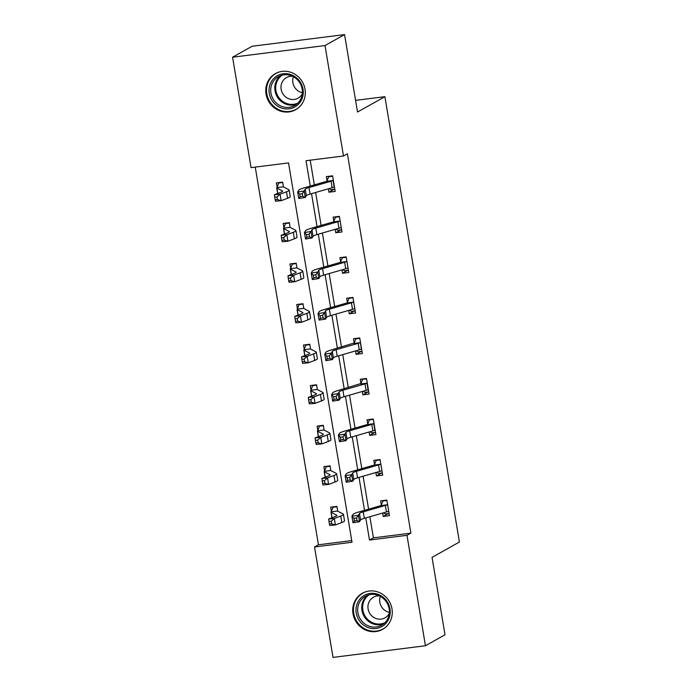 <?xml version="1.0" encoding="UTF-8"?>
<svg xmlns="http://www.w3.org/2000/svg" width="692" height="692" viewBox="0 0 692 692"><rect width="100%" height="100%" fill="white"/><g stroke="black" fill="none" stroke-linecap="round" stroke-linejoin="round"><path stroke-width="1.04" d="M305.025 89.207A20.699 19.48 60.7 0 1 295.657 109.717A20.699 19.48 60.7 0 1 266.048 94.112A20.699 19.48 60.7 0 1 275.416 73.603A20.699 19.48 60.7 0 1 305.025 89.207M391.983 608.848A20.699 19.48 60.7 0 1 382.615 629.357A20.699 19.48 60.7 0 1 353.007 613.761A20.699 19.48 60.7 0 1 362.374 593.243A20.699 19.48 60.7 0 1 391.983 608.848M232.581 57.211L252.13 46.252L344.564 34.6L357.522 112.026L384.899 96.681L459.419 542.018L432.05 557.363L445.008 634.789L425.45 645.748L333.016 657.4L314.54 546.974L352.012 542.251L288.529 162.914L251.058 167.637L232.581 57.211L325.015 45.56L343.492 155.985L306.02 160.708L310.267 186.079M255.244 167.109L318.45 544.786L314.54 546.974M384.899 96.681L355.576 100.375M318.45 544.786L351.735 540.59M337.601 510.592L336.892 506.38L330.646 507.167L331.356 511.379M330.733 470.525L324.41 471.313A9.29 1.116 -9.5 0 0 324.193 471.615A9.29 1.116 -9.5 0 0 324.34 471.771L329.894 474.66A13.269 1.6 170.5 0 1 330.101 474.885A13.269 1.6 170.5 0 1 328.328 476.027L321.884 478.457L327.541 477.93L333.977 475.499A19.904 2.396 -9.5 0 0 336.641 473.786A19.904 2.396 -9.5 0 0 336.338 473.458L330.733 470.525L330.11 465.846L323.865 466.633L324.565 470.854L326.252 466.711L327.134 466.218M324.124 430.104L323.328 425.312L317.083 426.099L317.784 430.32M317.343 389.579L316.547 384.778L310.301 385.565L311.002 389.786M310.561 349.045L309.757 344.253L303.511 345.04L304.221 349.252M303.779 308.511L302.975 303.719L296.73 304.506L297.439 308.718M296.903 267.406L296.193 263.185L289.948 263.972L290.657 268.193M290.034 227.331L283.711 228.118A9.29 1.116 -9.5 0 0 283.495 228.429A9.29 1.116 -9.5 0 0 283.642 228.585L289.195 231.465A13.269 1.6 170.5 0 1 289.403 231.69A13.269 1.6 170.5 0 1 287.63 232.832L281.186 235.263L286.843 234.744L293.287 232.313A19.904 2.396 -9.5 0 0 295.951 230.6A19.904 2.396 -9.5 0 0 295.64 230.263L290.034 227.331L289.412 222.651L283.166 223.438L283.876 227.659M283.435 186.918L282.63 182.117L276.385 182.904L277.085 187.125M369.874 516.742L373.412 537.857L410.884 533.134L347.401 153.797L343.492 155.985M310.206 160.181L314.341 184.894M315.613 192.488L321.123 225.428M322.394 233.022L327.913 265.962M329.176 273.548L334.694 306.495M335.957 314.082L341.476 347.029M342.748 354.615L348.258 387.555M349.529 395.149L355.039 428.088M356.311 435.683L361.821 468.622M363.092 476.208L368.602 509.156M382.65 513.057L383.221 516.457L389.466 515.67L386.854 500.082L380.609 500.87L381.318 505.082M375.868 472.524L376.439 475.923L382.685 475.136L380.072 459.549L373.827 460.336L374.536 464.548M369.087 431.99L369.658 435.389L375.903 434.602L373.291 419.015L367.045 419.802L367.755 424.023M362.305 391.456L362.868 394.864L369.113 394.068L366.509 378.481L360.264 379.268L360.964 383.489L362.651 379.354L366.57 378.853M355.524 350.93L356.086 354.33L362.331 353.543L359.728 337.947L353.482 338.734L354.183 342.955L355.87 338.82L359.788 338.327M348.733 310.397L349.304 313.796L355.55 313.009L352.946 297.422L346.701 298.209L347.401 302.421M341.952 269.863L342.523 273.262L348.768 272.475L346.164 256.888L339.91 257.675L340.62 261.887M335.17 229.329L335.741 232.728L341.986 231.941L339.374 216.354L333.129 217.141L333.838 221.362M328.389 188.804L328.959 192.203L335.205 191.416L332.592 175.82L326.347 176.607L327.057 180.828M344.564 34.6L325.015 45.56M410.884 533.134L406.974 535.323L425.45 645.748M365.791 517.919L369.493 540.045L406.974 535.323M311.53 193.665L317.048 226.604M318.311 234.199L323.83 267.138M325.102 274.733L330.612 307.672M331.883 315.258L337.393 348.206M338.665 355.792L344.175 388.74M345.446 396.326L350.956 429.265M352.228 436.86L357.738 469.799M359.01 477.385L364.528 510.333M373.412 537.857L369.493 540.045M388.446 513.525L383.221 516.457M381.664 472.991L376.439 475.923M374.882 432.465L369.658 435.389M368.101 391.932L362.868 394.864M361.319 351.398L356.086 354.33M354.529 310.864L349.304 313.796M347.747 270.33L342.523 273.262M340.966 229.805L335.741 232.728M334.184 189.271L328.959 192.203M383.437 512.833L385.176 513.94L389.094 513.447M383.878 500.454L383.005 500.947L386.923 500.454M387.563 504.295L387.338 504.771A9.29 1.116 170.5 0 1 385.332 505.471L363.265 511.846A13.269 1.6 -9.5 0 0 359.468 513.49L358.447 515.237L359.537 521.733L353.015 522.745L351.925 516.249L352.937 514.502A19.904 2.396 170.5 0 1 358.638 512.028L381.015 505.567L383.005 500.947M356.986 520.548L356.553 517.953L353.941 518.36L354.373 520.955L356.986 520.548L359.537 521.733L360.549 519.986A13.269 1.6 -9.5 0 1 364.347 518.334L386.421 511.968A9.29 1.116 170.5 0 0 388.428 511.267L388.757 511.449M387.338 504.771L381.015 505.567M353.941 518.36L351.925 516.249L358.447 515.237L356.553 517.953M354.373 520.955L353.015 522.745M333.916 506.752L333.034 507.245L336.952 506.752M331.191 511.846A9.29 1.116 -9.5 0 0 330.975 512.149A9.29 1.116 -9.5 0 0 331.122 512.305L336.675 515.194A13.269 1.6 170.5 0 1 336.883 515.419A13.269 1.6 170.5 0 1 335.11 516.561L328.665 518.991L334.322 518.464L340.758 516.033A19.904 2.396 -9.5 0 0 343.431 514.32A19.904 2.396 -9.5 0 0 343.12 513.992L337.514 511.059L331.191 511.846L333.034 507.245M331.234 521.214L328.977 521.431L329.409 524.026L331.676 523.818L331.234 521.214L334.322 518.464L335.404 524.96L341.848 522.529A19.904 2.396 -9.5 0 0 344.512 520.817L343.431 514.32M337.514 511.059L337.584 510.627M331.676 523.818L335.404 524.96L329.755 525.487L329.409 524.026M328.977 521.431L328.665 518.991M362.15 596.824A17.914 16.859 60.7 0 1 386.257 600.345A17.914 16.859 60.7 0 1 384.095 625.075A17.914 16.859 60.7 0 1 359.978 621.563A17.914 16.859 60.7 0 1 362.15 596.824M383.671 623.812A16.582 15.613 -119.3 0 0 386.439 601.979A16.582 15.613 -119.3 0 0 365.402 596.262A16.582 15.613 -119.3 0 0 363.352 597.654A16.582 15.613 -119.3 0 0 360.575 619.487A16.582 15.613 -119.3 0 0 381.621 625.196A16.582 15.613 -119.3 0 0 383.671 623.812M379.476 595.916A11.807 11.115 -119.3 0 0 373.446 597.231A11.807 11.115 -119.3 0 0 371.985 598.217A11.807 11.115 -119.3 0 0 370.012 613.769A11.807 11.115 -119.3 0 0 384.994 617.835A11.807 11.115 -119.3 0 0 386.456 616.84A11.807 11.115 -119.3 0 0 389.259 613.371M365.826 591.755A20.57 19.359 -119.3 0 0 363.066 593.009A20.57 19.359 -119.3 0 0 360.523 594.731A20.57 19.359 -119.3 0 0 357.081 621.805A20.57 19.359 -119.3 0 0 383.178 628.89A20.57 19.359 -119.3 0 0 385.686 627.194M389.337 612.368A11.807 11.115 60.7 0 1 380.375 596.374M303.027 89.181A17.914 16.859 60.7 0 1 289.092 108.843A17.914 16.859 60.7 0 1 269.3 93.437A17.914 16.859 60.7 0 1 283.227 73.767A17.914 16.859 60.7 0 1 303.027 89.181M270.935 93.057A16.582 15.613 -119.3 0 0 294.662 105.556A16.582 15.613 -119.3 0 0 302.162 89.121A16.582 15.613 -119.3 0 0 278.443 76.622A16.582 15.613 -119.3 0 0 270.935 93.057M302.378 92.728A11.807 11.115 60.7 0 1 292.889 82.703A11.807 11.115 60.7 0 1 293.417 76.734M292.517 76.276A11.807 11.115 -119.3 0 0 286.488 77.591A11.807 11.115 -119.3 0 0 281.142 89.294A11.807 11.115 -119.3 0 0 298.036 98.186A11.807 11.115 -119.3 0 0 302.3 93.731M278.867 72.115A20.57 19.359 -119.3 0 0 276.108 73.369A20.57 19.359 -119.3 0 0 266.801 93.749A20.57 19.359 -119.3 0 0 296.219 109.249A20.57 19.359 -119.3 0 0 298.728 107.554M376.656 472.299L378.394 473.406L382.313 472.913M377.097 459.921L376.223 460.414L380.133 459.921M380.782 463.761L380.557 464.237A9.29 1.116 170.5 0 1 378.55 464.938L356.484 471.313A13.269 1.6 -9.5 0 0 352.686 472.956L351.666 474.703L352.756 481.199L346.234 482.212L345.144 475.715L346.156 473.968A19.904 2.396 170.5 0 1 351.856 471.503L374.234 465.033L376.223 460.414M350.204 480.014L349.771 477.419L347.159 477.826L347.592 480.421L350.204 480.014L352.756 481.199L353.768 479.452A13.269 1.6 -9.5 0 1 357.565 477.809L379.64 471.434A9.29 1.116 170.5 0 0 381.647 470.733L381.975 470.923M380.557 464.237L374.234 465.033M347.159 477.826L345.144 475.715L351.666 474.703L349.771 477.419M347.592 480.421L346.234 482.212M369.874 431.765L371.613 432.872L375.531 432.379M370.315 419.387L369.442 419.88L373.351 419.387M343.422 439.489L342.981 436.886L340.377 437.292L340.81 439.887L343.422 439.489L345.974 440.666L346.986 438.918A13.269 1.6 -9.5 0 1 350.783 437.275L372.858 430.908A9.29 1.116 170.5 0 0 374.865 430.199L373.775 423.703A9.29 1.116 170.5 0 1 371.768 424.412L349.694 430.779A13.269 1.6 -9.5 0 0 345.896 432.422L344.884 434.169L345.974 440.666L339.452 441.678L338.362 435.182L339.374 433.434A19.904 2.396 170.5 0 1 345.074 430.969L367.452 424.499L369.442 419.88M373.775 423.703L367.452 424.499M340.377 437.292L338.362 435.182L344.884 434.169L342.981 436.886M340.81 439.887L339.452 441.678M330.171 466.218L326.252 466.711M324.453 480.689L322.195 480.897L322.628 483.492L324.885 483.284L324.453 480.689L327.541 477.93L328.622 484.426L335.066 481.995A19.904 2.396 -9.5 0 0 337.731 480.283L336.641 473.786M324.41 471.313L324.557 470.88M324.885 483.284L328.622 484.426L322.974 484.954L322.628 483.492M322.195 480.897L321.884 478.457M320.353 425.692L319.47 426.177L323.389 425.684M317.628 430.779A9.29 1.116 -9.5 0 0 317.412 431.09A9.29 1.116 -9.5 0 0 317.55 431.246L323.112 434.126A13.269 1.6 170.5 0 1 323.32 434.351A13.269 1.6 170.5 0 1 321.538 435.493L315.102 437.924L320.759 437.405L327.195 434.965A19.904 2.396 -9.5 0 0 329.859 433.253A19.904 2.396 -9.5 0 0 329.548 432.924L323.951 429.992L317.628 430.779L319.47 426.177M324.029 429.533L323.951 429.983M317.671 440.155L315.414 440.363L315.846 442.958L318.104 442.75L317.671 440.155L320.759 437.405L321.841 443.901L328.285 441.461A19.904 2.396 -9.5 0 0 330.949 439.749L329.859 433.253M318.104 442.75L321.841 443.901L316.183 444.42L315.846 442.958M315.414 440.363L315.102 437.924M363.092 391.231L364.831 392.338L368.741 391.845M363.534 378.861L362.651 379.354M336.641 398.955L336.2 396.352L333.596 396.758L334.028 399.362L336.641 398.955L339.192 400.132L340.204 398.384A13.269 1.6 -9.5 0 1 344.002 396.741L366.068 390.375A9.29 1.116 170.5 0 0 368.083 389.665L366.994 383.169A9.29 1.116 170.5 0 1 364.987 383.878L342.912 390.245A13.269 1.6 -9.5 0 0 339.115 391.888L338.103 393.636L339.192 400.132L332.662 401.144L331.58 394.648L332.592 392.9A19.904 2.396 170.5 0 1 338.293 390.435L360.956 383.515M366.994 383.169L360.67 383.965M333.596 396.758L331.58 394.648L338.103 393.636L336.2 396.352M334.028 399.362L332.662 401.144M356.311 350.697L358.049 351.813L361.959 351.32M356.752 338.327L355.87 338.82M360.428 342.168L360.212 342.635A9.29 1.116 170.5 0 1 358.205 343.344L336.13 349.711A13.269 1.6 -9.5 0 0 332.333 351.363L331.321 353.11L332.411 359.598L325.88 360.61L324.799 354.114L325.811 352.366A19.904 2.396 170.5 0 1 331.503 349.901L354.174 342.981M329.85 358.421L329.418 355.826L326.806 356.224L327.247 358.828L329.85 358.421L332.411 359.598L333.423 357.851A13.269 1.6 -9.5 0 1 337.22 356.207L359.286 349.841A9.29 1.116 170.5 0 0 361.293 349.131L360.42 342.194M360.212 342.635L353.889 343.44M326.806 356.224L324.799 354.114L331.321 353.11L329.418 355.826M327.247 358.828L325.88 360.61M349.529 310.172L351.259 311.279L355.178 310.786M349.97 297.794L349.088 298.287L353.007 297.794M353.647 301.634L353.43 302.11A9.29 1.116 170.5 0 1 351.424 302.811L329.349 309.186A13.269 1.6 -9.5 0 0 325.551 310.829L324.539 312.576L325.621 319.073L319.099 320.085L318.017 313.588L319.029 311.841A19.904 2.396 170.5 0 1 324.721 309.367L347.099 302.906L349.088 298.287M323.069 317.887L322.636 315.293L320.024 315.699L320.465 318.294L323.069 317.887L325.621 319.073L326.641 317.325A13.269 1.6 -9.5 0 1 330.439 315.682L352.505 309.307A9.29 1.116 170.5 0 0 354.512 308.606L354.849 308.788M353.43 302.11L347.099 302.906M320.024 315.699L318.017 313.588L324.539 312.576L322.636 315.293M320.465 318.294L319.099 320.085M313.571 385.159L312.689 385.652L316.607 385.159M310.846 390.253A9.29 1.116 -9.5 0 0 310.63 390.556A9.29 1.116 -9.5 0 0 310.769 390.712L316.33 393.601A13.269 1.6 170.5 0 1 316.538 393.817A13.269 1.6 170.5 0 1 314.756 394.959L308.321 397.39L313.969 396.871L320.413 394.44A19.904 2.396 -9.5 0 0 323.077 392.727A19.904 2.396 -9.5 0 0 322.766 392.39L317.17 389.458L310.846 390.253L312.689 385.652M317.247 388.999L317.17 389.449M310.89 399.621L308.623 399.829L309.065 402.433L311.322 402.216L310.89 399.621L313.969 396.871L315.059 403.367L321.503 400.936A19.904 2.396 -9.5 0 0 324.167 399.223L323.077 392.727M311.322 402.216L315.059 403.367L309.402 403.886L309.065 402.433M308.623 399.829L308.321 397.39M306.781 344.625L305.907 345.118L309.826 344.625M304.065 349.719A9.29 1.116 -9.5 0 0 303.84 350.022A9.29 1.116 -9.5 0 0 303.987 350.178L309.549 353.067A13.269 1.6 170.5 0 1 309.757 353.283A13.269 1.6 170.5 0 1 307.975 354.425L301.539 356.864L307.187 356.337L313.632 353.906A19.904 2.396 -9.5 0 0 316.296 352.193A19.904 2.396 -9.5 0 0 315.985 351.856L310.388 348.924L304.065 349.719L305.907 345.118M310.466 348.465L310.388 348.924M304.108 359.087L301.842 359.295L302.283 361.899L304.541 361.691L304.108 359.087L307.187 356.337L308.277 362.833L314.722 360.402A19.904 2.396 -9.5 0 0 317.386 358.69L316.296 352.193M304.541 361.691L308.277 362.833L302.62 363.361L302.283 361.899M301.842 359.295L301.539 356.864M299.999 304.091L299.126 304.584L303.044 304.091M297.275 309.186A9.29 1.116 -9.5 0 0 297.058 309.488A9.29 1.116 -9.5 0 0 297.205 309.644L302.767 312.533A13.269 1.6 170.5 0 1 302.966 312.758A13.269 1.6 170.5 0 1 301.193 313.9L294.749 316.33L300.406 315.803L306.85 313.372A19.904 2.396 -9.5 0 0 309.514 311.659A19.904 2.396 -9.5 0 0 309.203 311.331L303.606 308.39L297.275 309.186L299.126 304.584M303.684 307.931L303.606 308.39M297.326 318.554L295.06 318.77L295.493 321.365L297.759 321.157L297.326 318.554L300.406 315.803L301.496 322.299L307.931 319.868A19.904 2.396 -9.5 0 0 310.604 318.156L309.514 311.659M297.759 321.157L301.496 322.299L295.839 322.827L295.493 321.365M295.06 318.77L294.749 316.33M293.218 263.557L292.344 264.05L296.254 263.557M290.493 268.652A9.29 1.116 -9.5 0 0 290.277 268.954A9.29 1.116 -9.5 0 0 290.424 269.11L295.977 271.999A13.269 1.6 170.5 0 1 296.185 272.224A13.269 1.6 170.5 0 1 294.411 273.366L287.967 275.797L293.624 275.269L300.068 272.838A19.904 2.396 -9.5 0 0 302.733 271.126A19.904 2.396 -9.5 0 0 302.421 270.797L296.825 267.865L290.493 268.652L292.344 264.05M290.545 278.028L288.279 278.236L288.711 280.831L290.977 280.623L290.545 278.028L293.624 275.269L294.714 281.765L301.15 279.334A19.904 2.396 -9.5 0 0 303.814 277.622L302.733 271.126M296.825 267.865L296.885 267.432M290.977 280.623L294.714 281.765L289.057 282.293L288.711 280.831M288.279 278.236L287.967 275.797M286.436 223.032L285.562 223.525L289.472 223.023M283.711 228.118L285.562 223.525M283.755 237.494L281.497 237.702L281.929 240.297L284.196 240.089L283.755 237.494L286.843 234.744L287.933 241.24L294.368 238.801A19.904 2.396 -9.5 0 0 297.032 237.088L295.951 230.6M284.196 240.089L287.933 241.24L282.275 241.759L281.929 240.297M281.497 237.702L281.186 235.263M342.739 269.638L344.478 270.745L348.396 270.252M343.189 257.26L342.306 257.753L346.225 257.26M346.865 261.1L346.649 261.576A9.29 1.116 170.5 0 1 344.633 262.277L322.567 268.652A13.269 1.6 -9.5 0 0 318.77 270.295L317.758 272.043L318.839 278.539L312.317 279.551L311.227 273.055L312.248 271.307A19.904 2.396 170.5 0 1 317.939 268.842L340.317 262.372L342.306 257.753M316.287 277.354L315.855 274.759L313.242 275.165L313.675 277.76L316.287 277.354L318.839 278.539L319.86 276.791A13.269 1.6 -9.5 0 1 323.657 275.148L345.723 268.773A9.29 1.116 170.5 0 0 347.73 268.072L348.067 268.262M346.649 261.576L340.317 262.372M313.242 275.165L311.227 273.055L317.758 272.043L315.855 274.759M313.675 277.76L312.317 279.551M335.957 229.104L337.696 230.211L341.614 229.718M336.398 216.726L335.525 217.219L339.443 216.726M340.083 220.575L339.858 221.042A9.29 1.116 170.5 0 1 337.852 221.751L315.786 228.118A13.269 1.6 -9.5 0 0 311.988 229.761L310.967 231.509L312.057 238.005L305.535 239.017L304.445 232.521L305.466 230.773A19.904 2.396 170.5 0 1 311.158 228.308L333.535 221.838L335.525 217.219M309.506 236.828L309.073 234.225L306.461 234.631L306.893 237.226L309.506 236.828L312.057 238.005L313.069 236.257A13.269 1.6 -9.5 0 1 316.867 234.614L338.942 228.248A9.29 1.116 170.5 0 0 340.948 227.538L341.277 227.729M339.858 221.042L333.535 221.838M306.461 234.631L304.445 232.521L310.967 231.509L309.073 234.225M306.893 237.226L305.535 239.017M329.176 188.57L330.914 189.677L334.833 189.184M329.617 176.2L328.743 176.694L332.653 176.2M302.724 196.294L302.292 193.691L299.679 194.097L300.112 196.701L302.724 196.294L305.276 197.471L306.288 195.724A13.269 1.6 -9.5 0 1 310.085 194.08L332.16 187.714A9.29 1.116 170.5 0 0 334.167 187.004L333.077 180.508A9.29 1.116 170.5 0 1 331.07 181.218L309.004 187.584A13.269 1.6 -9.5 0 0 305.207 189.227L304.186 190.975L305.276 197.471L298.754 198.483L297.664 191.987L298.676 190.239A19.904 2.396 170.5 0 1 304.376 187.774L326.754 181.304L328.743 176.694M333.077 180.508L326.754 181.304M299.679 194.097L297.664 191.987L304.186 190.975L302.292 193.691M300.112 196.701L298.754 198.483M279.654 182.498L278.772 182.991L282.691 182.498M276.93 187.593A9.29 1.116 -9.5 0 0 276.713 187.895A9.29 1.116 -9.5 0 0 276.861 188.051L282.414 190.94A13.269 1.6 170.5 0 1 282.621 191.156A13.269 1.6 170.5 0 1 280.848 192.298L274.404 194.729L280.061 194.21L286.497 191.779A19.904 2.396 -9.5 0 0 289.161 190.066A19.904 2.396 -9.5 0 0 288.858 189.729L283.253 186.797L276.93 187.593L278.772 182.991M283.339 186.338L283.253 186.788M276.973 196.96L274.715 197.168L275.148 199.772L277.414 199.555L276.973 196.96L280.061 194.21L281.142 200.706L287.587 198.275A19.904 2.396 -9.5 0 0 290.251 196.563L289.161 190.066M277.414 199.555L281.142 200.706L275.494 201.225L275.148 199.772M274.715 197.168L274.404 194.729M388.74 511.44L387.546 504.33M364.347 518.334L363.265 511.846M360.549 519.986L359.468 513.49M386.421 511.968L385.332 505.471M336.675 515.194L336.762 515.696M340.758 516.033L341.848 522.529M331.122 512.305L332.022 517.72M383.567 623.899A16.582 15.613 60.7 0 1 364.001 616.139A16.582 15.613 60.7 0 1 367.426 595.371A16.582 15.613 60.7 0 1 367.53 595.284M369.251 594.765A16.046 15.094 -119.3 0 0 368.144 595.578A16.046 15.094 -119.3 0 0 365.168 616.243A16.046 15.094 -119.3 0 0 384.908 622.688M296.608 104.25A16.582 15.613 60.7 0 1 275.009 90.773A16.582 15.613 60.7 0 1 280.571 75.644M282.301 75.125A16.046 15.094 -119.3 0 0 275.909 90.488A16.046 15.094 -119.3 0 0 297.949 103.047M381.958 470.906L380.764 463.796M357.565 477.809L356.484 471.313M353.768 479.452L352.686 472.956M379.64 471.434L378.55 464.938M350.783 437.275L349.694 430.779M346.986 438.918L345.896 432.422M372.858 430.908L371.768 424.412M329.894 474.66L329.98 475.162M333.977 475.499L335.066 481.995M324.34 471.771L325.24 477.186M324.02 429.559L324.107 430.095M323.112 434.126L323.199 434.628M327.195 434.965L328.285 441.461M317.55 431.246L318.458 436.661M344.002 396.741L342.912 390.245M340.204 398.384L339.115 391.888M366.068 390.375L364.987 383.878M337.22 356.207L336.13 349.711M333.423 357.851L332.333 351.363M359.286 349.841L358.205 343.344M354.823 308.779L353.638 301.669M330.439 315.682L329.349 309.186M326.641 317.325L325.551 310.829M352.505 309.307L351.424 302.811M317.239 389.025L317.325 389.561M316.33 393.601L316.408 394.094M320.413 394.44L321.503 400.936M310.769 390.712L311.677 396.127M310.457 348.5L310.544 349.036M309.549 353.067L309.627 353.569M313.632 353.906L314.722 360.402M303.987 350.178L304.895 355.593M303.676 307.966L303.762 308.502M302.767 312.533L302.845 313.035M306.85 313.372L307.931 319.868M297.205 309.644L298.114 315.059M295.977 271.999L296.064 272.501M300.068 272.838L301.15 279.334M290.424 269.11L291.332 274.525M289.195 231.465L289.282 231.967M293.287 232.313L294.368 238.801M283.642 228.585L284.542 234M348.041 268.245L346.856 261.135M323.657 275.148L322.567 268.652M319.86 276.791L318.77 270.295M345.723 268.773L344.633 262.277M341.26 227.711L340.075 220.601M316.867 234.614L315.786 228.118M313.069 236.257L311.988 229.761M338.942 228.248L337.852 221.751M310.085 194.08L309.004 187.584M306.288 195.724L305.207 189.227M332.16 187.714L331.07 181.218M283.322 186.364L283.409 186.901M282.414 190.94L282.5 191.433M286.497 191.779L287.587 198.275M276.861 188.051L277.76 193.466M330.975 512.149L331.909 517.763M383.178 628.89L384.467 628.163M363.066 593.009L364.355 592.283M276.108 73.369L277.397 72.643M296.219 109.249L297.508 108.523M324.193 471.615L325.128 477.229M317.412 431.09L318.346 436.695M310.63 390.556L311.564 396.17M303.84 350.022L304.783 355.636M297.058 309.488L298.001 315.102M290.277 268.954L291.22 274.568M283.495 228.429L284.438 234.043M276.713 187.895L277.648 193.509"/></g></svg>
